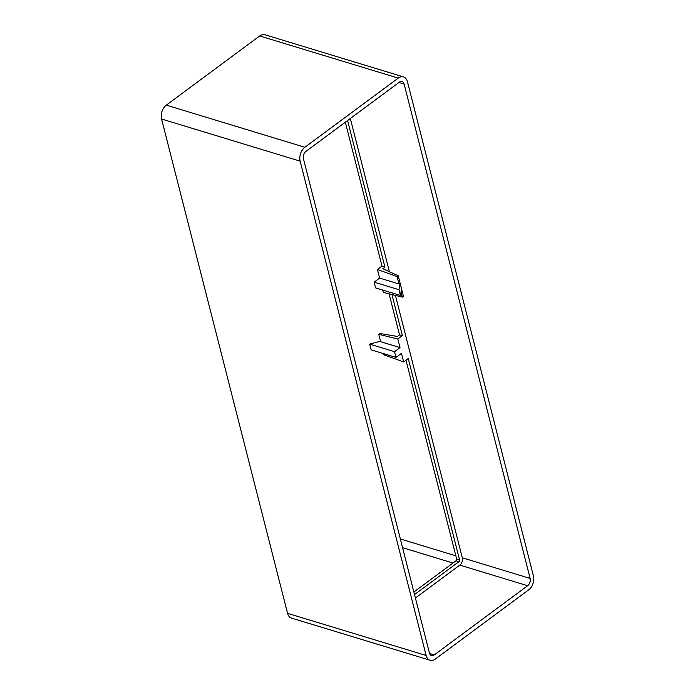 <?xml version="1.0" encoding="UTF-8"?>
<svg xmlns="http://www.w3.org/2000/svg" width="695" height="695" viewBox="0 0 695 695"><rect width="100%" height="100%" fill="white"/><g stroke="black" fill="none" stroke-linecap="round" stroke-linejoin="round"><path stroke-width="1.04" d="M398.991 283.977L400.094 283.169L398.982 289.711L374.127 282.153L379.618 278.087L398.991 283.977L397.106 276.575L398.209 275.767L401.554 288.903L400.442 295.453L398.982 289.711M379.618 278.087L377.42 269.486L397.106 276.575M377.42 269.486L381.998 266.089L384.952 267.158L382.867 268.704L398.209 275.767M374.127 282.153L375.587 287.886L400.442 295.453M401.032 291.969L402.344 297.113L403.439 296.296L401.554 288.903M382.667 290.041L383.266 292.421L402.344 297.113M384.952 267.158L347.578 120.548M345.328 122.216L381.998 266.089M389.078 293.846L399.538 334.912L402.405 335.615L391.937 294.55M380.512 341.219L369.671 344.112L394.525 351.679L400.016 347.604L380.634 341.714L378.749 334.312L379.852 333.496L397.453 336.458L399.538 334.912M400.016 347.604L397.827 339.004L378.749 334.312M397.827 339.004L402.405 335.615M383.683 353.668L383.988 354.841L403.673 361.939L401.475 353.338L395.985 357.412L371.13 349.846L369.671 344.112M395.985 357.412L394.525 351.679M403.673 361.939L408.252 358.551L459.56 559.84A1.364 0.912 106.9 0 1 458.935 561.664L414.533 594.564M405.993 360.219L456.65 558.954A1.364 0.912 -73.1 0 1 456.024 560.778L413.881 592.01M395.42 295.41L462.305 557.798A5.456 3.657 -73.1 0 1 459.812 565.105L415.41 598.004M350.332 118.515L389.374 271.702M404.125 84.104L530.129 578.431A5.456 3.657 -73.1 0 1 527.635 585.737L434.262 654.916A5.456 3.657 -73.1 0 1 431.508 655.55A5.456 3.657 -73.1 0 1 429.432 653.039L303.428 158.712A5.456 3.657 -73.1 0 1 305.922 151.414L399.295 82.227A5.456 3.657 -73.1 0 1 402.058 81.593A5.456 3.657 -73.1 0 1 404.125 84.104L398.913 82.514M304.87 147.279L398.244 78.101A10.373 6.95 -73.1 0 1 403.482 76.893A10.373 6.95 -73.1 0 1 407.426 81.663L533.43 575.99A10.373 6.95 -73.1 0 1 528.686 589.864L435.322 659.042A10.373 6.95 -73.1 0 1 430.075 660.25A10.373 6.95 -73.1 0 1 426.139 655.481L300.136 161.153A10.373 6.95 -73.1 0 1 304.87 147.279L166.314 105.136A10.373 6.95 106.9 0 0 161.57 119.01L287.574 613.337A10.373 6.95 106.9 0 0 291.518 618.107L430.075 660.25M403.482 76.893L264.925 34.75A10.373 6.95 106.9 0 0 259.678 35.958L166.314 105.136M456.65 558.954L459.56 559.84M456.024 560.778L458.935 561.664M530.129 578.431L462.305 557.798M527.635 585.737L459.812 565.105M434.262 654.916L429.571 653.491M398.244 78.101L259.678 35.958M300.136 161.153L161.57 119.01M426.139 655.481L287.574 613.337M452.992 563.028L402.587 547.695M455.859 555.844L400.355 538.964"/></g></svg>
